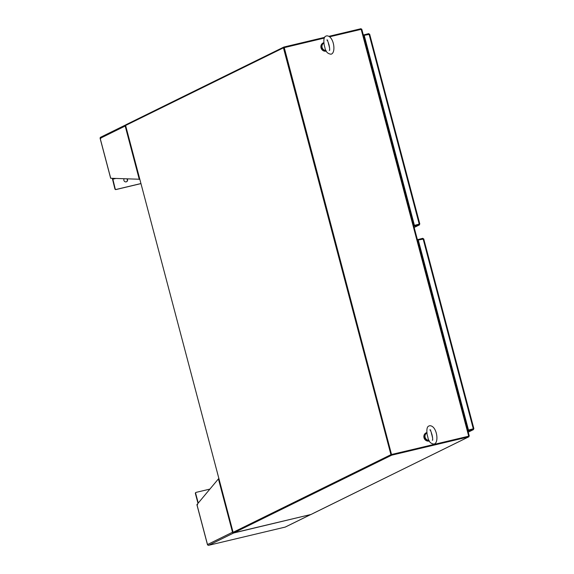 <?xml version="1.0" encoding="UTF-8"?>
<svg xmlns="http://www.w3.org/2000/svg" width="574" height="574" viewBox="0 0 574 574"><rect width="100%" height="100%" fill="white"/><g stroke="black" fill="none" stroke-linecap="round" stroke-linejoin="round"><path stroke-width="0.86" d="M233.094 532.32L390.937 454.68L283.441 47.829L125.606 125.469L233.094 532.32L233.704 532.177L391.54 454.536L284.044 47.685L324.339 38.049M283.441 47.829L284.044 47.685L391.54 454.536L284.245 47.585M390.937 454.68L233.718 532.227M364.784 38.372L364.239 38.501M413.545 222.92L412.993 223.049M413.007 223.092L413.553 222.963M418.905 243.283L418.374 243.412M467.666 427.831L467.136 427.96M467.15 428.003L467.681 427.881L467.15 428.003M468.728 436.326L391.741 454.436M329.77 36.758L361.778 29.195L469.216 436.039M468.635 436.211L391.54 454.536L468.693 436.19L468.858 436.821L391.712 455.168L233.869 532.816L311.022 514.469L465.923 438.22A0.883 0.825 63.8 0 0 465.937 438.213M310.283 514.641L233.675 532.988L233.503 532.277M426.877 432.523A4.398 4.14 63.8 0 0 428.886 441.033A4.398 4.14 63.8 0 0 429.287 440.968M426.202 432.796A4.398 4.14 63.8 0 0 429.302 440.997M323.865 42.641A4.398 4.14 63.8 0 0 325.881 51.151A4.398 4.14 63.8 0 0 326.276 51.079M323.191 42.914A4.398 4.14 63.8 0 0 326.29 51.108M325.953 50.462A3.939 3.709 -116.2 0 1 323.901 43.072L323.456 43.294A3.939 3.709 -116.2 0 0 326.054 50.663M328.436 44.004A3.939 3.709 -116.2 0 1 329.074 44.959M324.669 46.58L324.231 45.246C323.384 39.649 323.994 36.593 326.061 36.076L326.685 35.846C333.53 35.595 336.185 51.567 331.679 53.97L331.047 54.2C327.819 53.877 325.795 51.832 324.977 48.065L324.669 46.58M428.965 440.344A3.939 3.709 -116.2 0 1 426.913 432.961M431.447 433.887A3.939 3.709 -116.2 0 1 432.086 434.841M429.065 440.545A3.939 3.709 -116.2 0 1 426.468 433.176L426.913 432.954M427.68 436.462L427.243 435.128C426.396 429.531 427.006 426.475 429.072 425.958L429.696 425.729C436.541 425.478 439.196 441.449 434.69 443.853L434.059 444.082C430.83 443.759 428.807 441.715 427.989 437.948L427.68 436.462M364.626 37.784L364.081 37.913M126.172 125.189L126.036 124.687L283.879 47.046L324.697 37.339M329.132 36.284L361.024 28.7L468.693 436.14M283.879 47.046L284.044 47.685M233.848 532.737L233.675 532.988A0.99 0.933 -116.2 0 1 232.513 532.249L218.414 478.895L196.947 504.618L197.599 504.711L196.947 504.618L207.494 544.554L208.068 544.339L207.494 544.554A0.99 0.933 63.8 0 0 208.656 545.293L285.142 527.104M208.62 545.3L285.17 527.097M310.627 514.562A0.99 0.933 -116.2 0 1 310.218 514.785L285.199 527.09A0.99 0.933 63.8 0 0 285.551 526.918M218.414 478.895L218.938 478.716M233.008 531.99L232.513 532.249L233.044 532.12M195.949 492.478A0.883 0.825 63.8 0 0 195.39 493.511L198.001 503.348M198.245 503.061L195.655 493.382A0.883 0.825 -116.2 0 1 196.236 492.341L209.912 489.091M100.823 137.164A0.99 0.933 63.8 0 0 100.17 138.341L100.816 138.42L100.17 138.341L110.717 178.27L139.812 179.253M139.798 179.203L139.281 179.382L125.189 126.029L125.728 125.928M126.101 124.924L125.957 125.29M100.644 137.236L125.656 124.931A0.99 0.933 -116.2 0 0 125.189 126.029L125.72 125.907M112.31 178.335L114.908 188.903A0.883 0.825 63.8 0 0 115.941 189.564L140.967 183.608M140.946 183.544L116.206 189.427A0.883 0.825 -116.2 0 1 115.173 188.774L112.669 178.349M127.27 178.916A1.98 1.866 -116.2 0 1 126.596 181.728A1.98 1.866 -116.2 0 1 124.149 178.794M126.459 181.786A1.98 1.866 63.8 0 0 126.904 178.901M418.697 242.486L418.166 242.608M413.832 224.004L413.287 224.133L413.832 224.004M413.23 223.946L413.782 223.817M413.883 224.197L413.337 224.326M364.354 36.75L363.844 37.009L364.361 36.772M364.325 36.636L363.78 36.765M363.643 36.255L364.189 36.126M364.024 35.423L363.493 35.674M413.711 225.74L414.22 225.489L414.385 226.12L419.393 224.915L414.17 227.483M419.149 224.104L419.235 224.972L419.752 223.96L414.421 225.381L364.203 35.33L369.649 34.325L368.68 33.636L363.32 35.043M414.421 225.381L419.07 224.326L414.22 225.489L364.203 35.33M413.876 226.378L414.385 226.12M368.838 34.232L368.68 33.636M364.002 35.423L363.837 34.792M419.752 223.96L419.264 224.233L369.053 34.175L369.649 34.325L419.752 223.96L419.07 224.326M467.954 431.052L473.45 429.603L468.248 432.165L473.299 429.653L473.815 428.649L468.484 430.07L418.267 240.018L423.712 239.006L422.744 238.318L417.398 239.717M467.788 430.414L468.284 430.17L468.449 430.809M473.213 428.792L468.284 430.17L418.066 240.111L417.571 240.355M468.484 430.07L473.127 429.015L473.299 429.653M418.087 240.104L417.901 239.473M422.902 238.913L422.744 238.318M473.815 428.649L473.328 428.914L423.117 238.863L423.712 239.006L473.815 428.649L473.127 429.015M467.846 428.52L467.315 428.642M467.494 429.309L467.989 429.065M465.923 438.22L468.858 436.821M391.712 455.168L391.54 454.536M233.869 532.816L233.704 532.177M233.675 532.988L208.656 545.293M207.494 544.554L232.513 532.249M125.189 126.029L100.17 138.341M113.293 178.37L112.669 178.521M115.517 178.457L112.64 179.138M115.812 178.471L112.648 179.224M414.163 227.462L419.235 224.972M417.858 241.446L418.353 241.195M418.424 241.453L417.922 241.704M469.274 436.046L361.778 29.195M328.213 42.275L329.519 47.771M327.697 40.094L326.857 40.008C327.481 39.104 330.66 49.127 329.333 50.412L329.756 50.06M431.225 432.157L432.531 437.661M430.708 429.976L429.869 429.89C430.493 428.986 433.671 439.017 432.344 440.294L432.767 439.942M196.904 504.69L207.436 544.561M285.386 527.025L310.405 514.72M100.127 138.406L110.66 178.277M369.678 34.246L419.809 223.975M423.741 238.935L473.873 428.656M313.72 513.113L466.009 438.199"/></g></svg>
